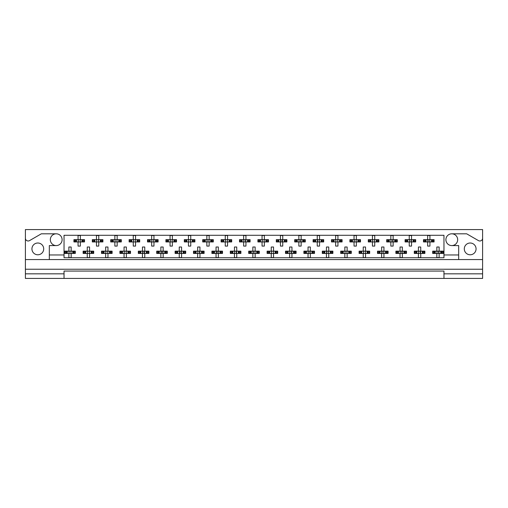<?xml version="1.0" encoding="UTF-8"?>
<svg xmlns="http://www.w3.org/2000/svg" width="508" height="508" viewBox="0 0 508 508"><rect width="100%" height="100%" fill="white"/><g stroke="black" fill="none" stroke-linecap="round" stroke-linejoin="round"><path stroke-width="0.76" d="M25.4 273.825L25.4 278.422L64.04 278.422L64.04 273.825L25.4 273.825L25.4 269.227L482.6 269.227L482.6 238.22A2.762 2.762 0 0 1 478.46 240.614L466.674 233.807L451.783 233.807A5.886 5.886 0 0 1 457.67 239.693A5.886 5.886 0 0 1 451.783 245.58A5.886 5.886 0 0 1 445.897 239.693A5.886 5.886 0 0 1 451.783 233.807M56.217 233.807A5.886 5.886 0 0 1 62.103 239.693A5.886 5.886 0 0 1 56.217 245.58A5.886 5.886 0 0 1 50.33 239.693A5.886 5.886 0 0 1 56.217 233.807L41.326 233.807L29.54 240.614A2.762 2.762 0 0 1 25.4 238.22L25.4 269.227M37.821 254.781A5.886 5.886 0 0 1 31.934 248.895A5.886 5.886 0 0 1 37.821 243.008A5.886 5.886 0 0 1 43.707 248.895A5.886 5.886 0 0 1 37.821 254.781M470.179 254.781A5.886 5.886 0 0 1 464.293 248.895A5.886 5.886 0 0 1 470.179 243.008A5.886 5.886 0 0 1 476.066 248.895A5.886 5.886 0 0 1 470.179 254.781M64.04 278.422L482.6 278.422L482.6 273.825L443.96 273.825L443.96 271.062L64.04 271.062L64.04 273.825M482.6 238.22L482.6 229.578L25.4 229.578L25.4 238.22M443.96 278.422L443.96 273.825M74.511 241.948L74.511 239.649L73.927 239.649L73.927 241.948L75.425 241.948L73.927 241.948L73.927 239.649L76.492 239.649L76.492 241.948L75.844 241.948L75.844 239.649L78.067 239.649L78.067 235.509L80.366 235.509L80.366 239.649L82.588 239.649L82.588 241.948L81.934 241.948L81.934 239.649L84.506 239.649L84.506 241.948L84.506 239.649L83.922 239.649L83.922 241.948L83.001 241.948L83.922 241.948M74.511 239.649L75.425 239.649L75.425 241.948L78.067 241.948L78.067 246.088L80.366 246.088L80.366 241.948L83.001 241.948L83.001 239.649L83.922 239.649M92.907 241.948L92.907 239.649L92.323 239.649L92.323 241.948L93.828 241.948L92.323 241.948L92.323 239.649L94.894 239.649L94.894 241.948L94.24 241.948L94.24 239.649L96.463 239.649L96.463 235.509L98.762 235.509L98.762 239.649L100.984 239.649L100.984 241.948L100.336 241.948L100.336 239.649L102.902 239.649L102.902 241.948L102.902 239.649L102.318 239.649L102.318 241.948L101.403 241.948L102.318 241.948M92.907 239.649L93.828 239.649L93.828 241.948L96.463 241.948L96.463 246.088L98.762 246.088L98.762 241.948L101.403 241.948L101.403 239.649L102.318 239.649M111.303 241.948L111.303 239.649L110.725 239.649L110.725 241.948L110.725 239.649L112.224 239.649L112.224 241.948L110.725 241.948L114.865 241.948L114.865 246.088L117.164 246.088L117.164 241.948L119.38 241.948L118.732 241.948L118.732 239.649L119.38 239.649L119.38 241.948L121.304 241.948L121.304 239.649L121.304 241.948L119.799 241.948L119.799 239.649L121.304 239.649L120.72 239.649L120.72 241.948M111.303 239.649L113.29 239.649L113.29 241.948L112.643 241.948L112.643 239.649L114.865 239.649L114.865 235.509L117.164 235.509L117.164 239.649L120.72 239.649M129.705 241.948L129.705 239.649L129.121 239.649L129.121 241.948L129.121 239.649L130.619 239.649L130.619 241.948L129.121 241.948L133.261 241.948L133.261 246.088L135.56 246.088L135.56 241.948L137.782 241.948L137.128 241.948L137.128 239.649L137.782 239.649L137.782 241.948L139.7 241.948L139.7 239.649L139.7 241.948L138.201 241.948L138.201 239.649L139.7 239.649L139.116 239.649L139.116 241.948M129.705 239.649L131.693 239.649L131.693 241.948L131.039 241.948L131.039 239.649L133.261 239.649L133.261 235.509L135.56 235.509L135.56 239.649L139.116 239.649M148.101 241.948L148.101 239.649L147.517 239.649L147.517 241.948L147.517 239.649L149.022 239.649L149.022 241.948L147.517 241.948L151.657 241.948L151.657 246.088L153.956 246.088L153.956 241.948L156.178 241.948L155.531 241.948L155.531 239.649L156.178 239.649L156.178 241.948L158.096 241.948L158.096 239.649L158.096 241.948L156.597 241.948L156.597 239.649L158.096 239.649L157.518 239.649L157.518 241.948M148.101 239.649L150.089 239.649L150.089 241.948L149.441 241.948L149.441 239.649L151.657 239.649L151.657 235.509L153.956 235.509L153.956 239.649L157.518 239.649M166.503 241.948L166.503 239.649L165.919 239.649L165.919 241.948L165.919 239.649L167.418 239.649L167.418 241.948L165.919 241.948L170.059 241.948L170.059 246.088L172.358 246.088L172.358 241.948L174.581 241.948L173.926 241.948L173.926 239.649L174.581 239.649L174.581 241.948L176.498 241.948L176.498 239.649L176.498 241.948L174.993 241.948L174.993 239.649L176.498 239.649L175.914 239.649L175.914 241.948M166.503 239.649L168.485 239.649L168.485 241.948L167.837 241.948L167.837 239.649L170.059 239.649L170.059 235.509L172.358 235.509L172.358 239.649L175.914 239.649M184.899 241.948L184.899 239.649L184.315 239.649L184.315 241.948L184.315 239.649L185.82 239.649L185.82 241.948L184.315 241.948L188.455 241.948L188.455 246.088L190.754 246.088L190.754 241.948L192.976 241.948L192.329 241.948L192.329 239.649L192.976 239.649L192.976 241.948L194.894 241.948L194.894 239.649L194.894 241.948L193.396 241.948L193.396 239.649L194.894 239.649L194.31 239.649L194.31 241.948M184.899 239.649L186.887 239.649L186.887 241.948L186.233 241.948L186.233 239.649L188.455 239.649L188.455 235.509L190.754 235.509L190.754 239.649L194.31 239.649M203.295 241.948L203.295 239.649L202.717 239.649L202.717 241.948L202.717 239.649L204.216 239.649L204.216 241.948L202.717 241.948L206.851 241.948L206.851 246.088L209.156 246.088L209.156 241.948L211.372 241.948L210.725 241.948L210.725 239.649L211.372 239.649L211.372 241.948L213.296 241.948L213.296 239.649L213.296 241.948L211.792 241.948L211.792 239.649L213.296 239.649L212.712 239.649L212.712 241.948M203.295 239.649L205.283 239.649L205.283 241.948L204.635 241.948L204.635 239.649L206.851 239.649L206.851 235.509L209.156 235.509L209.156 239.649L212.712 239.649M221.698 241.948L221.698 239.649L221.113 239.649L221.113 241.948L221.113 239.649L222.612 239.649L222.612 241.948L221.113 241.948L225.254 241.948L225.254 246.088L227.552 246.088L227.552 241.948L229.775 241.948L229.121 241.948L229.121 239.649L229.775 239.649L229.775 241.948L231.692 241.948L231.692 239.649L231.692 241.948L230.194 241.948L230.194 239.649L231.692 239.649L231.108 239.649L231.108 241.948M221.698 239.649L223.685 239.649L223.685 241.948L223.031 241.948L223.031 239.649L225.254 239.649L225.254 235.509L227.552 235.509L227.552 239.649L231.108 239.649M240.094 241.948L240.094 239.649L239.509 239.649L239.509 241.948L239.509 239.649L241.014 239.649L241.014 241.948L239.509 241.948L243.649 241.948L243.649 246.088L245.948 246.088L245.948 241.948L248.171 241.948L247.523 241.948L247.523 239.649L248.171 239.649L248.171 241.948L250.088 241.948L250.088 239.649L250.088 241.948L248.59 241.948L248.59 239.649L250.088 239.649L249.504 239.649L249.504 241.948M240.094 239.649L242.081 239.649L242.081 241.948L241.427 241.948L241.427 239.649L243.649 239.649L243.649 235.509L245.948 235.509L245.948 239.649L249.504 239.649M258.496 241.948L258.496 239.649L257.912 239.649L257.912 241.948L257.912 239.649L259.41 239.649L259.41 241.948L257.912 241.948L262.052 241.948L262.052 246.088L264.351 246.088L264.351 241.948L266.573 241.948L265.919 241.948L265.919 239.649L266.573 239.649L266.573 241.948L268.491 241.948L268.491 239.649L268.491 241.948L266.986 241.948L266.986 239.649L268.491 239.649L267.906 239.649L267.906 241.948M258.496 239.649L260.477 239.649L260.477 241.948L259.829 241.948L259.829 239.649L262.052 239.649L262.052 235.509L264.351 235.509L264.351 239.649L267.906 239.649M276.892 241.948L276.892 239.649L276.308 239.649L276.308 241.948L276.308 239.649L277.806 239.649L277.806 241.948L276.308 241.948L280.448 241.948L280.448 246.088L282.746 246.088L282.746 241.948L284.969 241.948L284.315 241.948L284.315 239.649L284.969 239.649L284.969 241.948L286.887 241.948L286.887 239.649L286.887 241.948L285.388 241.948L285.388 239.649L286.887 239.649L286.302 239.649L286.302 241.948M276.892 239.649L278.879 239.649L278.879 241.948L278.225 241.948L278.225 239.649L280.448 239.649L280.448 235.509L282.746 235.509L282.746 239.649L286.302 239.649M295.288 241.948L295.288 239.649L294.704 239.649L294.704 241.948L294.704 239.649L296.208 239.649L296.208 241.948L294.704 241.948L298.844 241.948L298.844 246.088L301.149 246.088L301.149 241.948L303.365 241.948L302.717 241.948L302.717 239.649L303.365 239.649L303.365 241.948L305.283 241.948L305.283 239.649L305.283 241.948L303.784 241.948L303.784 239.649L305.283 239.649L304.705 239.649L304.705 241.948M295.288 239.649L297.275 239.649L297.275 241.948L296.628 241.948L296.628 239.649L298.844 239.649L298.844 235.509L301.149 235.509L301.149 239.649L304.705 239.649M313.69 241.948L313.69 239.649L313.106 239.649L313.106 241.948L313.106 239.649L314.604 239.649L314.604 241.948L313.106 241.948L317.246 241.948L317.246 246.088L319.545 246.088L319.545 241.948L321.767 241.948L321.113 241.948L321.113 239.649L321.767 239.649L321.767 241.948L323.685 241.948L323.685 239.649L323.685 241.948L322.18 241.948L322.18 239.649L323.685 239.649L323.101 239.649L323.101 241.948M313.69 239.649L315.671 239.649L315.671 241.948L315.024 241.948L315.024 239.649L317.246 239.649L317.246 235.509L319.545 235.509L319.545 239.649L323.101 239.649M332.086 241.948L332.086 239.649L331.502 239.649L331.502 241.948L331.502 239.649L333.007 239.649L333.007 241.948L331.502 241.948L335.642 241.948L335.642 246.088L337.941 246.088L337.941 241.948L340.163 241.948L339.515 241.948L339.515 239.649L340.163 239.649L340.163 241.948L342.081 241.948L342.081 239.649L342.081 241.948L340.582 241.948L340.582 239.649L342.081 239.649L341.497 239.649L341.497 241.948M332.086 239.649L334.074 239.649L334.074 241.948L333.419 241.948L333.419 239.649L335.642 239.649L335.642 235.509L337.941 235.509L337.941 239.649L341.497 239.649M350.482 241.948L350.482 239.649L349.904 239.649L349.904 241.948L349.904 239.649L351.403 239.649L351.403 241.948L349.904 241.948L354.044 241.948L354.044 246.088L356.343 246.088L356.343 241.948L358.559 241.948L357.911 241.948L357.911 239.649L358.559 239.649L358.559 241.948L360.483 241.948L360.483 239.649L360.483 241.948L358.978 241.948L358.978 239.649L360.483 239.649L359.899 239.649L359.899 241.948M350.482 239.649L352.469 239.649L352.469 241.948L351.822 241.948L351.822 239.649L354.044 239.649L354.044 235.509L356.343 235.509L356.343 239.649L359.899 239.649M368.884 241.948L368.884 239.649L368.3 239.649L368.3 241.948L368.3 239.649L369.799 239.649L369.799 241.948L368.3 241.948L372.44 241.948L372.44 246.088L374.739 246.088L374.739 241.948L376.961 241.948L376.307 241.948L376.307 239.649L376.961 239.649L376.961 241.948L378.879 241.948L378.879 239.649L378.879 241.948L377.38 241.948L377.38 239.649L378.879 239.649L378.295 239.649L378.295 241.948M368.884 239.649L370.872 239.649L370.872 241.948L370.218 241.948L370.218 239.649L372.44 239.649L372.44 235.509L374.739 235.509L374.739 239.649L378.295 239.649M387.28 241.948L387.28 239.649L386.696 239.649L386.696 241.948L386.696 239.649L388.201 239.649L388.201 241.948L386.696 241.948L390.836 241.948L390.836 246.088L393.135 246.088L393.135 241.948L395.357 241.948L394.71 241.948L394.71 239.649L395.357 239.649L395.357 241.948L397.275 241.948L397.275 239.649L397.275 241.948L395.776 241.948L395.776 239.649L397.275 239.649L396.697 239.649L396.697 241.948M387.28 239.649L389.268 239.649L389.268 241.948L388.62 241.948L388.62 239.649L390.836 239.649L390.836 235.509L393.135 235.509L393.135 239.649L396.697 239.649M405.682 241.948L405.682 239.649L405.098 239.649L405.098 241.948L405.098 239.649L406.597 239.649L406.597 241.948L405.098 241.948L409.238 241.948L409.238 246.088L411.537 246.088L411.537 241.948L413.76 241.948L413.106 241.948L413.106 239.649L413.76 239.649L413.76 241.948L415.677 241.948L415.677 239.649L415.677 241.948L414.172 241.948L414.172 239.649L415.677 239.649L415.093 239.649L415.093 241.948M405.682 239.649L407.664 239.649L407.664 241.948L407.016 241.948L407.016 239.649L409.238 239.649L409.238 235.509L411.537 235.509L411.537 239.649L415.093 239.649M424.078 241.948L424.078 239.649L423.494 239.649L423.494 241.948L423.494 239.649L424.999 239.649L424.999 241.948L423.494 241.948L427.634 241.948L427.634 246.088L429.933 246.088L429.933 241.948L432.156 241.948L431.508 241.948L431.508 239.649L432.156 239.649L432.156 241.948L434.073 241.948L434.073 239.649L434.073 241.948L432.575 241.948L432.575 239.649L434.073 239.649L433.489 239.649L433.489 241.948M424.078 239.649L426.066 239.649L426.066 241.948L425.412 241.948L425.412 239.649L427.634 239.649L427.634 235.509L429.933 235.509L429.933 239.649L433.489 239.649M65.31 253.448L65.31 251.149L64.726 251.149L64.726 253.448L66.23 253.448L64.726 253.448L64.726 251.149L67.297 251.149L67.297 253.448L66.643 253.448L66.643 251.149L68.866 251.149L68.866 247.009L71.164 247.009L71.164 251.149L73.387 251.149L73.387 253.448L72.739 253.448L72.739 251.149L75.305 251.149L75.305 253.448L75.305 251.149L74.72 251.149L74.72 253.448L73.806 253.448L74.72 253.448M65.31 251.149L66.23 251.149L66.23 253.448L68.866 253.448L68.866 257.588L71.164 257.588L71.164 253.448L73.806 253.448L73.806 251.149L74.72 251.149M83.706 253.448L83.706 251.149L83.128 251.149L83.128 253.448L84.626 253.448L83.128 253.448L83.128 251.149L85.693 251.149L85.693 253.448L85.046 253.448L85.046 251.149L87.262 251.149L87.262 247.009L89.567 247.009L89.567 251.149L91.783 251.149L91.783 253.448L91.135 253.448L91.135 251.149L93.707 251.149L93.707 253.448L93.707 251.149L93.123 251.149L93.123 253.448L92.202 253.448L93.123 253.448M83.706 251.149L84.626 251.149L84.626 253.448L87.262 253.448L87.262 257.588L89.567 257.588L89.567 253.448L92.202 253.448L92.202 251.149L93.123 251.149M102.108 253.448L102.108 251.149L101.524 251.149L101.524 253.448L101.524 251.149L103.022 251.149L103.022 253.448L101.524 253.448L105.664 253.448L105.664 257.588L107.963 257.588L107.963 253.448L110.185 253.448L109.531 253.448L109.531 251.149L110.185 251.149L110.185 253.448L112.103 253.448L112.103 251.149L112.103 253.448L110.604 253.448L110.604 251.149L112.103 251.149L111.519 251.149L111.519 253.448M102.108 251.149L104.096 251.149L104.096 253.448L103.442 253.448L103.442 251.149L105.664 251.149L105.664 247.009L107.963 247.009L107.963 251.149L111.519 251.149M120.504 253.448L120.504 251.149L119.92 251.149L119.92 253.448L119.92 251.149L121.425 251.149L121.425 253.448L119.92 253.448L124.06 253.448L124.06 257.588L126.359 257.588L126.359 253.448L128.581 253.448L127.933 253.448L127.933 251.149L128.581 251.149L128.581 253.448L130.499 253.448L130.499 251.149L130.499 253.448L129 253.448L129 251.149L130.499 251.149L129.915 251.149L129.915 253.448M120.504 251.149L122.492 251.149L122.492 253.448L121.837 253.448L121.837 251.149L124.06 251.149L124.06 247.009L126.359 247.009L126.359 251.149L129.915 251.149M138.906 253.448L138.906 251.149L138.322 251.149L138.322 253.448L138.322 251.149L139.821 251.149L139.821 253.448L138.322 253.448L142.462 253.448L142.462 257.588L144.761 257.588L144.761 253.448L146.983 253.448L146.329 253.448L146.329 251.149L146.983 251.149L146.983 253.448L148.901 253.448L148.901 251.149L148.901 253.448L147.396 253.448L147.396 251.149L148.901 251.149L148.317 251.149L148.317 253.448M138.906 251.149L140.887 251.149L140.887 253.448L140.24 253.448L140.24 251.149L142.462 251.149L142.462 247.009L144.761 247.009L144.761 251.149L148.317 251.149M157.302 253.448L157.302 251.149L156.718 251.149L156.718 253.448L156.718 251.149L158.217 251.149L158.217 253.448L156.718 253.448L160.858 253.448L160.858 257.588L163.157 257.588L163.157 253.448L165.379 253.448L164.725 253.448L164.725 251.149L165.379 251.149L165.379 253.448L167.297 253.448L167.297 251.149L167.297 253.448L165.799 253.448L165.799 251.149L167.297 251.149L166.713 251.149L166.713 253.448M157.302 251.149L159.29 251.149L159.29 253.448L158.636 253.448L158.636 251.149L160.858 251.149L160.858 247.009L163.157 247.009L163.157 251.149L166.713 251.149M175.698 253.448L175.698 251.149L175.114 251.149L175.114 253.448L175.114 251.149L176.619 251.149L176.619 253.448L175.114 253.448L179.254 253.448L179.254 257.588L181.559 257.588L181.559 253.448L183.775 253.448L183.128 253.448L183.128 251.149L183.775 251.149L183.775 253.448L185.693 253.448L185.693 251.149L185.693 253.448L184.194 253.448L184.194 251.149L185.693 251.149L185.115 251.149L185.115 253.448M175.698 251.149L177.686 251.149L177.686 253.448L177.038 253.448L177.038 251.149L179.254 251.149L179.254 247.009L181.559 247.009L181.559 251.149L185.115 251.149M194.1 253.448L194.1 251.149L193.516 251.149L193.516 253.448L193.516 251.149L195.015 251.149L195.015 253.448L193.516 253.448L197.656 253.448L197.656 257.588L199.955 257.588L199.955 253.448L202.178 253.448L201.524 253.448L201.524 251.149L202.178 251.149L202.178 253.448L204.095 253.448L204.095 251.149L204.095 253.448L202.59 253.448L202.59 251.149L204.095 251.149L203.511 251.149L203.511 253.448M194.1 251.149L196.082 251.149L196.082 253.448L195.434 253.448L195.434 251.149L197.656 251.149L197.656 247.009L199.955 247.009L199.955 251.149L203.511 251.149M212.496 253.448L212.496 251.149L211.912 251.149L211.912 253.448L211.912 251.149L213.417 251.149L213.417 253.448L211.912 253.448L216.052 253.448L216.052 257.588L218.351 257.588L218.351 253.448L220.574 253.448L219.926 253.448L219.926 251.149L220.574 251.149L220.574 253.448L222.491 253.448L222.491 251.149L222.491 253.448L220.993 253.448L220.993 251.149L222.491 251.149L221.907 251.149L221.907 253.448M212.496 251.149L214.484 251.149L214.484 253.448L213.83 253.448L213.83 251.149L216.052 251.149L216.052 247.009L218.351 247.009L218.351 251.149L221.907 251.149M230.892 253.448L230.892 251.149L230.315 251.149L230.315 253.448L230.315 251.149L231.813 251.149L231.813 253.448L230.315 253.448L234.455 253.448L234.455 257.588L236.753 257.588L236.753 253.448L238.97 253.448L238.322 253.448L238.322 251.149L238.97 251.149L238.97 253.448L240.894 253.448L240.894 251.149L240.894 253.448L239.389 253.448L239.389 251.149L240.894 251.149L240.309 251.149L240.309 253.448M230.892 251.149L232.88 251.149L232.88 253.448L232.232 253.448L232.232 251.149L234.455 251.149L234.455 247.009L236.753 247.009L236.753 251.149L240.309 251.149M249.295 253.448L249.295 251.149L248.71 251.149L248.71 253.448L248.71 251.149L250.209 251.149L250.209 253.448L248.71 253.448L252.851 253.448L252.851 257.588L255.149 257.588L255.149 253.448L257.372 253.448L256.718 253.448L256.718 251.149L257.372 251.149L257.372 253.448L259.29 253.448L259.29 251.149L259.29 253.448L257.791 253.448L257.791 251.149L259.29 251.149L258.705 251.149L258.705 253.448M249.295 251.149L251.282 251.149L251.282 253.448L250.628 253.448L250.628 251.149L252.851 251.149L252.851 247.009L255.149 247.009L255.149 251.149L258.705 251.149M267.691 253.448L267.691 251.149L267.106 251.149L267.106 253.448L267.106 251.149L268.611 251.149L268.611 253.448L267.106 253.448L271.247 253.448L271.247 257.588L273.545 257.588L273.545 253.448L275.768 253.448L275.12 253.448L275.12 251.149L275.768 251.149L275.768 253.448L277.685 253.448L277.685 251.149L277.685 253.448L276.187 253.448L276.187 251.149L277.685 251.149L277.108 251.149L277.108 253.448M267.691 251.149L269.678 251.149L269.678 253.448L269.03 253.448L269.03 251.149L271.247 251.149L271.247 247.009L273.545 247.009L273.545 251.149L277.108 251.149M286.093 253.448L286.093 251.149L285.509 251.149L285.509 253.448L285.509 251.149L287.007 251.149L287.007 253.448L285.509 253.448L289.649 253.448L289.649 257.588L291.948 257.588L291.948 253.448L294.17 253.448L293.516 253.448L293.516 251.149L294.17 251.149L294.17 253.448L296.088 253.448L296.088 251.149L296.088 253.448L294.583 253.448L294.583 251.149L296.088 251.149L295.504 251.149L295.504 253.448M286.093 251.149L288.074 251.149L288.074 253.448L287.426 253.448L287.426 251.149L289.649 251.149L289.649 247.009L291.948 247.009L291.948 251.149L295.504 251.149M304.489 253.448L304.489 251.149L303.905 251.149L303.905 253.448L303.905 251.149L305.41 251.149L305.41 253.448L303.905 253.448L308.045 253.448L308.045 257.588L310.344 257.588L310.344 253.448L312.566 253.448L311.918 253.448L311.918 251.149L312.566 251.149L312.566 253.448L314.484 253.448L314.484 251.149L314.484 253.448L312.985 253.448L312.985 251.149L314.484 251.149L313.9 251.149L313.9 253.448M304.489 251.149L306.476 251.149L306.476 253.448L305.822 253.448L305.822 251.149L308.045 251.149L308.045 247.009L310.344 247.009L310.344 251.149L313.9 251.149M322.885 253.448L322.885 251.149L322.307 251.149L322.307 253.448L322.307 251.149L323.806 251.149L323.806 253.448L322.307 253.448L326.441 253.448L326.441 257.588L328.746 257.588L328.746 253.448L330.962 253.448L330.314 253.448L330.314 251.149L330.962 251.149L330.962 253.448L332.886 253.448L332.886 251.149L332.886 253.448L331.381 253.448L331.381 251.149L332.886 251.149L332.302 251.149L332.302 253.448M322.885 251.149L324.872 251.149L324.872 253.448L324.225 253.448L324.225 251.149L326.441 251.149L326.441 247.009L328.746 247.009L328.746 251.149L332.302 251.149M341.287 253.448L341.287 251.149L340.703 251.149L340.703 253.448L340.703 251.149L342.202 251.149L342.202 253.448L340.703 253.448L344.843 253.448L344.843 257.588L347.142 257.588L347.142 253.448L349.364 253.448L348.71 253.448L348.71 251.149L349.364 251.149L349.364 253.448L351.282 253.448L351.282 251.149L351.282 253.448L349.783 253.448L349.783 251.149L351.282 251.149L350.698 251.149L350.698 253.448M341.287 251.149L343.275 251.149L343.275 253.448L342.621 253.448L342.621 251.149L344.843 251.149L344.843 247.009L347.142 247.009L347.142 251.149L350.698 251.149M359.683 253.448L359.683 251.149L359.099 251.149L359.099 253.448L359.099 251.149L360.604 251.149L360.604 253.448L359.099 253.448L363.239 253.448L363.239 257.588L365.538 257.588L365.538 253.448L367.76 253.448L367.113 253.448L367.113 251.149L367.76 251.149L367.76 253.448L369.678 253.448L369.678 251.149L369.678 253.448L368.179 253.448L368.179 251.149L369.678 251.149L369.094 251.149L369.094 253.448M359.683 251.149L361.671 251.149L361.671 253.448L361.017 253.448L361.017 251.149L363.239 251.149L363.239 247.009L365.538 247.009L365.538 251.149L369.094 251.149M378.085 253.448L378.085 251.149L377.501 251.149L377.501 253.448L377.501 251.149L379 251.149L379 253.448L377.501 253.448L381.641 253.448L381.641 257.588L383.94 257.588L383.94 253.448L386.163 253.448L385.509 253.448L385.509 251.149L386.163 251.149L386.163 253.448L388.08 253.448L388.08 251.149L388.08 253.448L386.575 253.448L386.575 251.149L388.08 251.149L387.496 251.149L387.496 253.448M378.085 251.149L380.067 251.149L380.067 253.448L379.419 253.448L379.419 251.149L381.641 251.149L381.641 247.009L383.94 247.009L383.94 251.149L387.496 251.149M396.481 253.448L396.481 251.149L395.897 251.149L395.897 253.448L395.897 251.149L397.396 251.149L397.396 253.448L395.897 253.448L400.037 253.448L400.037 257.588L402.336 257.588L402.336 253.448L404.559 253.448L403.904 253.448L403.904 251.149L404.559 251.149L404.559 253.448L406.476 253.448L406.476 251.149L406.476 253.448L404.978 253.448L404.978 251.149L406.476 251.149L405.892 251.149L405.892 253.448M396.481 251.149L398.469 251.149L398.469 253.448L397.815 253.448L397.815 251.149L400.037 251.149L400.037 247.009L402.336 247.009L402.336 251.149L405.892 251.149M414.877 253.448L414.877 251.149L414.293 251.149L414.293 253.448L414.293 251.149L415.798 251.149L415.798 253.448L414.293 253.448L418.433 253.448L418.433 257.588L420.738 257.588L420.738 253.448L422.954 253.448L422.307 253.448L422.307 251.149L422.954 251.149L422.954 253.448L424.872 253.448L424.872 251.149L424.872 253.448L423.374 253.448L423.374 251.149L424.872 251.149L424.294 251.149L424.294 253.448M414.877 251.149L416.865 251.149L416.865 253.448L416.217 253.448L416.217 251.149L418.433 251.149L418.433 247.009L420.738 247.009L420.738 251.149L424.294 251.149M433.28 253.448L433.28 251.149L432.695 251.149L432.695 253.448L432.695 251.149L434.194 251.149L434.194 253.448L432.695 253.448L436.836 253.448L436.836 257.588L439.134 257.588L439.134 253.448L441.357 253.448L440.703 253.448L440.703 251.149L441.357 251.149L441.357 253.448L443.274 253.448L443.274 251.149L443.274 253.448L441.77 253.448L441.77 251.149L443.274 251.149L442.69 251.149L442.69 253.448M433.28 251.149L435.261 251.149L435.261 253.448L434.613 253.448L434.613 251.149L436.836 251.149L436.836 247.009L439.134 247.009L439.134 251.149L442.69 251.149M458.68 259.563L49.32 259.563L49.32 254.965L64.04 254.965L64.04 257.727L443.96 257.727L443.96 254.965L458.68 254.965L458.68 259.563L482.6 259.563M451.783 245.58L458.68 245.58L458.68 254.965M49.32 254.965L49.32 245.58L56.217 245.58M64.04 254.965L64.04 235.28L443.96 235.28L443.96 254.965M482.6 269.227L482.6 273.825M25.4 259.563L49.32 259.563M69.056 251.568L69.056 253.028L69.056 251.568L68.637 251.149M71.164 253.448L68.866 253.448M71.164 251.149L68.866 251.149M70.974 253.028L70.974 251.568L70.974 253.028L71.393 253.448M71.393 251.149L70.974 251.568M68.637 253.448L69.056 253.028M78.257 240.068L78.257 241.529L78.257 240.068L77.838 239.649M80.366 241.948L78.067 241.948M80.366 239.649L78.067 239.649M80.175 241.529L80.175 240.068L80.175 241.529L80.594 241.948M80.594 239.649L80.175 240.068M77.838 241.948L78.257 241.529M87.452 251.568L87.452 253.028L87.452 251.568L87.033 251.149M89.567 253.448L87.262 253.448M89.567 251.149L87.262 251.149M89.376 253.028L89.376 251.568L89.376 253.028L89.795 253.448M89.795 251.149L89.376 251.568M87.033 253.448L87.452 253.028M105.854 251.568L105.854 253.028L105.854 251.568L105.435 251.149M107.963 253.448L105.664 253.448M107.963 251.149L105.664 251.149M107.772 253.028L107.772 251.568L107.772 253.028L108.191 253.448M108.191 251.149L107.772 251.568M105.435 253.448L105.854 253.028M124.25 251.568L124.25 253.028L124.25 251.568L123.831 251.149M126.359 253.448L124.06 253.448M126.359 251.149L124.06 251.149M126.168 253.028L126.168 251.568L126.168 253.028L126.594 253.448M126.594 251.149L126.168 251.568M123.831 253.448L124.25 253.028M142.919 251.841L142.919 252.755L142.919 251.841L142.227 251.149M144.761 253.448L142.462 253.448M144.297 251.841L144.297 252.755L144.57 251.568L144.57 253.028L144.99 253.448M144.761 251.149L142.462 251.149M144.99 251.149L144.57 251.568M142.227 253.448L142.919 252.755M161.315 251.841L161.315 252.755L161.315 251.841L160.63 251.149M163.157 253.448L160.858 253.448M162.7 251.841L162.7 252.755L162.966 251.568L162.966 253.028L163.386 253.448M163.157 251.149L160.858 251.149M163.386 251.149L162.966 251.568M160.63 253.448L161.315 252.755M179.718 251.841L179.718 252.755L179.718 251.841L179.026 251.149M181.559 253.448L179.254 253.448M181.096 251.841L181.096 252.755L181.369 251.568L181.369 253.028L181.788 253.448M181.559 251.149L179.254 251.149M181.788 251.149L181.369 251.568M179.026 253.448L179.718 252.755M197.847 251.568L197.847 253.028L197.847 251.568L197.428 251.149M199.955 253.448L197.656 253.448M199.492 251.841L199.492 252.755L199.765 251.568L199.765 253.028L200.184 253.448M199.955 251.149L197.656 251.149M200.184 251.149L199.765 251.568M197.428 253.448L197.847 253.028M216.516 251.841L216.516 252.755L216.516 251.841L215.824 251.149M218.351 253.448L216.052 253.448M217.894 251.841L217.894 252.755L218.161 251.568L218.161 253.028L218.586 253.448M218.351 251.149L216.052 251.149M218.586 251.149L218.161 251.568M215.824 253.448L216.516 252.755M96.653 240.068L96.653 241.529L96.653 240.068L96.234 239.649M98.762 241.948L96.463 241.948M98.762 239.649L96.463 239.649M98.571 241.529L98.571 240.068L98.571 241.529L98.997 241.948M98.997 239.649L98.571 240.068M96.234 241.948L96.653 241.529M115.056 240.068L115.056 241.529L115.056 240.068L114.63 239.649M117.164 241.948L114.865 241.948M117.164 239.649L114.865 239.649M116.973 241.529L116.973 240.068L116.973 241.529L117.392 241.948M117.392 239.649L116.973 240.068M114.63 241.948L115.056 241.529M133.452 240.068L133.452 241.529L133.452 240.068L133.032 239.649M135.56 241.948L133.261 241.948M135.56 239.649L133.261 239.649M135.369 241.529L135.369 240.068L135.369 241.529L135.788 241.948M135.788 239.649L135.369 240.068M133.032 241.948L133.452 241.529M151.848 240.068L151.848 241.529L151.848 240.068L151.428 239.649M153.956 241.948L151.657 241.948M153.956 239.649L151.657 239.649M153.765 241.529L153.765 240.068L153.765 241.529L154.191 241.948M154.191 239.649L153.765 240.068M151.428 241.948L151.848 241.529M170.25 240.068L170.25 241.529L170.25 240.068L169.824 239.649M172.358 241.948L170.059 241.948M172.358 239.649L170.059 239.649M172.168 241.529L172.168 240.068L172.168 241.529L172.587 241.948M172.587 239.649L172.168 240.068M169.824 241.948L170.25 241.529M188.646 240.068L188.646 241.529L188.646 240.068L188.227 239.649M190.754 241.948L188.455 241.948M190.754 239.649L188.455 239.649M190.564 241.529L190.564 240.068L190.564 241.529L190.983 241.948M190.983 239.649L190.564 240.068M188.227 241.948L188.646 241.529M207.042 240.068L207.042 241.529L207.042 240.068L206.623 239.649M209.156 241.948L206.851 241.948M209.156 239.649L206.851 239.649M208.966 241.529L208.966 240.068L208.966 241.529L209.385 241.948M209.385 239.649L208.966 240.068M206.623 241.948L207.042 241.529M234.645 251.568L234.645 253.028L234.645 251.568L234.22 251.149M236.753 253.448L234.455 253.448M236.29 251.841L236.29 252.755L236.563 251.568L236.563 253.028L236.982 253.448M236.753 251.149L234.455 251.149M236.982 251.149L236.563 251.568M234.22 253.448L234.645 253.028M253.308 251.841L253.308 252.755L253.308 251.841L252.622 251.149M255.149 253.448L252.851 253.448M255.149 251.149L252.851 251.149M254.959 253.028L254.959 251.568L254.959 253.028L255.378 253.448M255.378 251.149L254.959 251.568M252.622 253.448L253.308 252.755M271.437 251.568L271.437 253.028L271.437 251.568L271.018 251.149M273.545 253.448L271.247 253.448M273.545 251.149L271.247 251.149M273.355 253.028L273.355 251.568L273.355 253.028L273.78 253.448M273.78 251.149L273.355 251.568M271.018 253.448L271.437 253.028M225.444 240.068L225.444 241.529L225.444 240.068L225.025 239.649M227.552 241.948L225.254 241.948M227.552 239.649L225.254 239.649M227.362 241.529L227.362 240.068L227.362 241.529L227.781 241.948M227.781 239.649L227.362 240.068M225.025 241.948L225.444 241.529M243.84 240.068L243.84 241.529L243.84 240.068L243.421 239.649M245.948 241.948L243.649 241.948M245.491 240.341L245.491 241.262L245.758 240.068L245.758 241.529L246.183 241.948M245.948 239.649L243.649 239.649M246.183 239.649L245.758 240.068M243.421 241.948L243.84 241.529M262.242 240.068L262.242 241.529L262.242 240.068L261.817 239.649M264.351 241.948L262.052 241.948M264.351 239.649L262.052 239.649M264.16 241.529L264.16 240.068L264.16 241.529L264.579 241.948M264.579 239.649L264.16 240.068M261.817 241.948L262.242 241.529M289.839 251.568L289.839 253.028L289.839 251.568L289.414 251.149M291.948 253.448L289.649 253.448M291.484 251.841L291.484 252.755L291.757 251.568L291.757 253.028L292.176 253.448M291.948 251.149L289.649 251.149M292.176 251.149L291.757 251.568M289.414 253.448L289.839 253.028M308.235 251.568L308.235 253.028L308.235 251.568L307.816 251.149M310.344 253.448L308.045 253.448M309.886 251.841L309.886 252.755L310.153 251.568L310.153 253.028L310.572 253.448M310.344 251.149L308.045 251.149M310.572 251.149L310.153 251.568M307.816 253.448L308.235 253.028M326.904 251.841L326.904 252.755L326.904 251.841L326.212 251.149M328.746 253.448L326.441 253.448M328.746 251.149L326.441 251.149M328.555 253.028L328.555 251.568L328.555 253.028L328.974 253.448M328.974 251.149L328.555 251.568M326.212 253.448L326.904 252.755M280.905 240.341L280.905 241.262L280.905 240.341L280.219 239.649M282.746 241.948L280.448 241.948M282.289 240.341L282.289 241.262L282.556 240.068L282.556 241.529L282.975 241.948M282.746 239.649L280.448 239.649M282.975 239.649L282.556 240.068M280.219 241.948L280.905 241.262M299.034 240.068L299.034 241.529L299.034 240.068L298.615 239.649M301.149 241.948L298.844 241.948M300.685 240.341L300.685 241.262L300.958 240.068L300.958 241.529L301.377 241.948M301.149 239.649L298.844 239.649M301.377 239.649L300.958 240.068M298.615 241.948L299.034 241.529M317.703 240.341L317.703 241.262L317.703 240.341L317.017 239.649M319.545 241.948L317.246 241.948M319.545 239.649L317.246 239.649M319.354 241.529L319.354 240.068L319.354 241.529L319.773 241.948M319.773 239.649L319.354 240.068M317.017 241.948L317.703 241.262M345.034 251.568L345.034 253.028L345.034 251.568L344.615 251.149M347.142 253.448L344.843 253.448M347.142 251.149L344.843 251.149M346.951 253.028L346.951 251.568L346.951 253.028L347.37 253.448M347.37 251.149L346.951 251.568M344.615 253.448L345.034 253.028M363.43 251.568L363.43 253.028L363.43 251.568L363.01 251.149M365.538 253.448L363.239 253.448M365.538 251.149L363.239 251.149M365.347 253.028L365.347 251.568L365.347 253.028L365.773 253.448M365.773 251.149L365.347 251.568M363.01 253.448L363.43 253.028M382.099 251.841L382.099 252.755L382.099 251.841L381.406 251.149M383.94 253.448L381.641 253.448M383.94 251.149L381.641 251.149M383.75 253.028L383.75 251.568L383.75 253.028L384.169 253.448M384.169 251.149L383.75 251.568M381.406 253.448L382.099 252.755M335.832 240.068L335.832 241.529L335.832 240.068L335.413 239.649M337.941 241.948L335.642 241.948M337.941 239.649L335.642 239.649M337.75 241.529L337.75 240.068L337.75 241.529L338.176 241.948M338.176 239.649L337.75 240.068M335.413 241.948L335.832 241.529M354.235 240.068L354.235 241.529L354.235 240.068L353.809 239.649M356.343 241.948L354.044 241.948M356.343 239.649L354.044 239.649M356.152 241.529L356.152 240.068L356.152 241.529L356.572 241.948M356.572 239.649L356.152 240.068M353.809 241.948L354.235 241.529M372.631 240.068L372.631 241.529L372.631 240.068L372.212 239.649M374.739 241.948L372.44 241.948M374.739 239.649L372.44 239.649M374.548 241.529L374.548 240.068L374.548 241.529L374.968 241.948M374.968 239.649L374.548 240.068M372.212 241.948L372.631 241.529M400.228 251.568L400.228 253.028L400.228 251.568L399.809 251.149M402.336 253.448L400.037 253.448M401.879 251.841L401.879 252.755L402.145 251.568L402.145 253.028L402.565 253.448M402.336 251.149L400.037 251.149M402.565 251.149L402.145 251.568M399.809 253.448L400.228 253.028M418.624 251.568L418.624 253.028L418.624 251.568L418.205 251.149M420.738 253.448L418.433 253.448M420.275 251.841L420.275 252.755L420.548 251.568L420.548 253.028L420.967 253.448M420.738 251.149L418.433 251.149M420.967 251.149L420.548 251.568M418.205 253.448L418.624 253.028M437.026 251.568L437.026 253.028L437.026 251.568L436.607 251.149M439.134 253.448L436.836 253.448M438.671 251.841L438.671 252.755L438.944 251.568L438.944 253.028L439.363 253.448M439.134 251.149L436.836 251.149M439.363 251.149L438.944 251.568M436.607 253.448L437.026 253.028M391.027 240.068L391.027 241.529L391.027 240.068L390.608 239.649M393.135 241.948L390.836 241.948M392.678 240.341L392.678 241.262L392.944 240.068L392.944 241.529L393.37 241.948M393.135 239.649L390.836 239.649M393.37 239.649L392.944 240.068M390.608 241.948L391.027 241.529M409.429 240.068L409.429 241.529L409.429 240.068L409.004 239.649M411.537 241.948L409.238 241.948M411.074 240.341L411.074 241.262L411.347 240.068L411.347 241.529L411.766 241.948M411.537 239.649L409.238 239.649M411.766 239.649L411.347 240.068M409.004 241.948L409.429 241.529M428.092 240.341L428.092 241.262L428.092 240.341L427.406 239.649M429.933 241.948L427.634 241.948M429.933 239.649L427.634 239.649M429.743 241.529L429.743 240.068L429.743 241.529L430.162 241.948M430.162 239.649L429.743 240.068M427.406 241.948L428.092 241.262M142.653 253.028L142.653 251.568M161.049 253.028L161.049 251.568M179.445 253.028L179.445 251.568M216.243 253.028L216.243 251.568M253.041 253.028L253.041 251.568M326.631 253.028L326.631 251.568M280.638 241.529L280.638 240.068M317.436 241.529L317.436 240.068M381.832 253.028L381.832 251.568M427.825 241.529L427.825 240.068M70.168 251.149L69.571 251.225M79.369 239.649L78.772 239.725M88.563 251.149L87.973 251.225M106.966 251.149L106.369 251.225M125.362 251.149L124.765 251.225M143.764 251.149L143.167 251.225M162.16 251.149L161.563 251.225M180.556 251.149L179.965 251.225M198.958 251.149L198.361 251.225M217.354 251.149L216.757 251.225M97.765 239.649L97.168 239.725M116.161 239.649L115.57 239.725M134.563 239.649L133.966 239.725M152.959 239.649L152.362 239.725M171.361 239.649L170.764 239.725M189.757 239.649L189.16 239.725M208.153 239.649L207.562 239.725M235.75 251.149L235.16 251.225M254.152 251.149L253.556 251.225M272.548 251.149L271.951 251.225M226.555 239.649L225.958 239.725M244.951 239.649L244.354 239.725M263.354 239.649L262.757 239.725M290.951 251.149L290.354 251.225M309.347 251.149L308.75 251.225M327.743 251.149L327.152 251.225M281.75 239.649L281.153 239.725M300.145 239.649L299.555 239.725M318.548 239.649L317.951 239.725M346.145 251.149L345.548 251.225M364.541 251.149L363.944 251.225M382.943 251.149L382.346 251.225M336.944 239.649L336.347 239.725M355.34 239.649L354.749 239.725M373.742 239.649L373.145 239.725M401.339 251.149L400.742 251.225M419.735 251.149L419.144 251.225M438.137 251.149L437.54 251.225M392.138 239.649L391.541 239.725M410.54 239.649L409.943 239.725M428.936 239.649L428.339 239.725"/></g></svg>
